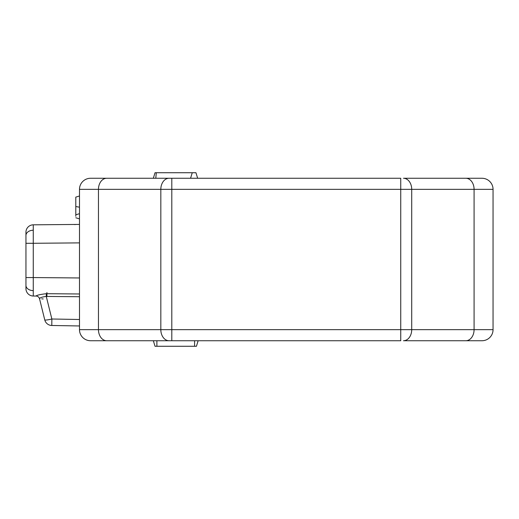 <?xml version="1.0" encoding="UTF-8"?>
<svg xmlns="http://www.w3.org/2000/svg" width="519" height="519" viewBox="0 0 519 519"><rect width="100%" height="100%" fill="white"/><g stroke="black" fill="none" stroke-linecap="round" stroke-linejoin="round"><path stroke-width="0.78" d="M194.593 346.27L194.593 340.736L198.135 340.736L196.442 346.27L155.032 346.27L153.339 340.736L155.032 346.27M75.8 216.28L75.8 197.116L79.491 195.987M75.8 214.808L79.491 213.679M75.8 217.753L79.491 218.882M194.593 340.736L90.566 340.736A11.081 11.081 0 0 1 79.491 329.656L411.716 329.656A11.081 8.233 -90 0 1 403.484 340.736L481.969 340.736A11.081 11.081 0 0 0 493.05 329.656L493.05 189.344L411.716 189.344A11.081 8.233 -90 0 0 403.484 178.264L481.969 178.264A11.081 11.081 0 0 1 493.05 189.344A11.081 11.081 0 0 0 481.969 178.264M101.646 340.736L106.693 340.736A11.081 8.233 90 0 1 98.461 329.656L98.461 189.344A11.081 8.233 90 0 1 106.693 178.264L400.739 178.264L400.739 189.344L79.491 189.344A11.081 11.081 0 0 1 90.566 178.264L106.693 178.264L90.566 178.264A11.081 11.081 0 0 0 79.491 189.344L79.491 329.656M465.848 340.736A11.081 8.233 -90 0 0 474.081 329.656L411.716 329.656L411.716 189.344L400.739 189.344L400.739 340.736L171.802 340.736L171.802 178.264L169.058 178.264A11.081 8.233 90 0 0 160.825 189.344L160.825 329.656A11.081 8.233 90 0 0 169.058 340.736M153.339 178.264L155.032 172.73L195.955 172.73L197.648 178.264M192.257 172.73L190.564 178.264M79.491 242.886L33.268 243.288L33.268 277.561L25.95 277.561L25.95 288.635L25.95 232.207L25.95 288.635A7.383 7.383 0 0 0 33.268 296.025L36.006 296.044A3.691 3.691 0 0 1 39.561 298.853L44.751 319.866L39.561 298.853A3.691 3.691 0 0 0 36.006 296.044C36.823 295.194 40.248 294.409 46.282 293.696L79.491 293.981L79.491 296.732L46.275 296.44C41.929 296.972 39.691 297.776 39.561 298.847A3.691 3.691 90.5 0 0 36.006 296.044L33.268 296.025L33.268 277.561L79.491 277.963M33.268 224.824A7.383 7.383 0 0 0 25.95 232.207L25.95 243.288L33.268 243.288L33.268 224.824L79.491 224.422M79.491 319.496L51.855 319.003L51.79 325.484A7.383 7.383 0 0 1 44.751 319.866A7.383 0.869 -13.9 0 0 51.855 319.003L46.275 296.44L46.282 293.696M43.226 298.963L41.695 298.84M79.491 325.964L51.978 325.484M46.937 295.973L46.918 292.508M52.302 325.491L54.287 325.523M42.169 309.408L42.363 310.206M44.751 319.866A7.383 7.383 0 0 0 51.79 325.484A7.383 7.383 0 0 1 44.751 319.866A7.383 7.383 0 0 0 51.79 325.484M75.8 206.53L79.491 207.204M481.969 340.736A11.081 11.081 0 0 0 493.05 329.656L474.081 329.656L474.081 189.344A11.081 8.233 -90 0 0 465.848 178.264M156.887 346.27L156.887 340.736M156.31 172.73L155.784 178.264M33.242 290.614A7.383 5.222 180 0 1 25.95 285.392M33.242 230.235A7.383 5.222 180 0 0 25.95 235.451M74.762 224.604L75.768 224.455"/></g></svg>
